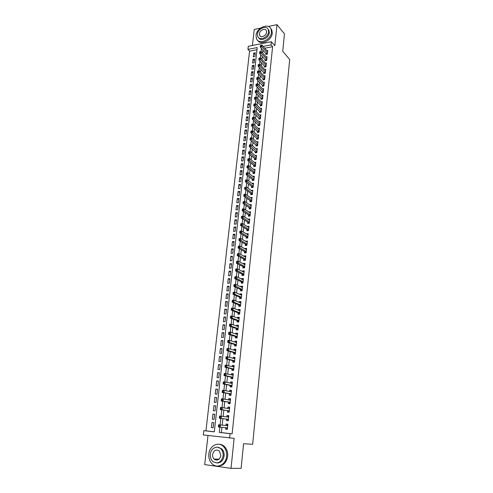 <?xml version="1.0" encoding="UTF-8"?>
<svg xmlns="http://www.w3.org/2000/svg" width="493" height="493" viewBox="0 0 493 493"><rect width="100%" height="100%" fill="white"/><g stroke="black" fill="none" stroke-linecap="round" stroke-linejoin="round"><path stroke-width="0.74" d="M214.338 459.082L214.603 459.519M256.958 49.731L249.575 51.161L247.93 49.386L248.287 46.293L271.378 41.726L271.045 44.869L263.133 46.41M260.55 28.113L254.246 29.438L252.416 45.479M208.003 435.479L204.687 464.591L231.02 468.35L234.126 438.363L203.313 434.925L203.806 430.654L214.313 431.856L257.198 47.575L247.93 49.386M249.575 51.161L205.951 430.839L203.806 430.654M231.02 468.35L241.114 468.325L243.573 443.731L252.662 444.279L289.687 59.499L282.729 51.272L284.461 33.881L277.004 24.65L268.346 26.468M265.881 53.361L265.758 54.458L267.335 54.162L267.736 50.397L266.812 50.576M265.203 59.647L265.086 60.75L266.664 60.46L267.07 56.677L266.121 56.855M264.525 65.97L264.402 67.085L265.986 66.802L266.393 62.993L265.425 63.172M263.841 72.335L263.724 73.451L265.308 73.174L265.715 69.347L264.723 69.519M263.157 78.732L263.034 79.854L264.624 79.583L265.037 75.731L264.02 75.91M262.461 85.166L262.344 86.293L263.94 86.035L264.353 82.158L263.311 82.331M261.771 91.636L261.647 92.77L263.244 92.518L263.663 88.623L262.596 88.795M261.068 98.144L260.945 99.29L262.547 99.044L262.966 95.124L261.875 95.297M260.366 104.695L260.242 105.841L261.851 105.607L262.27 101.663L261.148 101.835M259.663 111.276L259.534 112.435L261.148 112.207L261.567 108.238L260.415 108.411M258.948 117.901L258.825 119.066L260.44 118.844L260.865 114.857L259.682 115.023M258.233 124.569L258.11 125.74L259.725 125.524L260.156 121.512L258.936 121.679M257.512 131.267L257.389 132.451L259.01 132.241L259.441 128.205L258.19 128.371M256.791 138.015L256.662 139.199L258.289 139.001L258.72 134.94L257.438 135.1M256.064 144.794L255.935 145.99L257.562 145.799L257.999 141.713L256.674 141.873M255.331 151.622L255.201 152.818L256.835 152.633L257.272 148.529L255.91 148.683M254.591 158.487L254.462 159.689L256.101 159.516L256.539 155.381L255.134 155.535M253.852 165.389L253.722 166.603L255.362 166.437L255.805 162.277L254.357 162.431M253.106 172.334L252.977 173.554L254.622 173.4L255.066 169.216L253.568 169.364M252.354 179.329L252.225 180.555L253.87 180.407L254.32 176.198L252.773 176.34M251.603 186.36L251.467 187.593L253.119 187.451L253.575 183.217L251.966 183.359M250.838 193.429L250.709 194.673L252.367 194.544L252.817 190.286L251.165 190.421L252.687 191.518L246.475 187.038L246.278 188.844L244.602 188.979L251.122 193.632L251.738 194.593M250.074 200.546L249.945 201.797L251.603 201.68L252.059 197.391L250.395 197.564M249.31 207.707L249.175 208.964L250.838 208.853L251.301 204.546L249.624 204.749M248.534 214.917L248.398 216.18L250.068 216.076L250.53 211.737L248.848 211.978M247.757 222.164L247.622 223.434L249.292 223.341L249.76 218.978L248.071 219.256M246.975 229.455L246.839 230.736L248.515 230.656L248.983 226.262L247.283 226.57M246.186 236.794L246.05 238.088L247.726 238.008L248.201 233.59L246.494 233.935M245.391 244.183L245.255 245.477L246.938 245.415L247.412 240.966L245.699 241.342M244.596 251.609L244.454 252.915L246.143 252.86L246.623 248.386L244.935 248.447L244.898 248.799M243.795 259.09L243.653 260.403L245.348 260.359L245.828 255.855L244.134 255.904L244.09 256.305M242.987 266.614L242.846 267.933L244.54 267.896L245.027 263.367L243.326 263.41L243.283 263.854M242.174 274.182L242.032 275.513L243.733 275.488L244.22 270.928L242.519 270.959L242.464 271.452M241.354 281.799L241.213 283.142L242.92 283.124L243.406 278.539L241.706 278.557L241.644 279.1M240.529 289.471L240.387 290.815L242.1 290.815L242.593 286.193L240.88 286.205L240.818 286.797M239.703 297.187L239.555 298.542L241.274 298.548L241.767 293.902L240.054 293.902L239.986 294.537M238.871 304.951L238.723 306.313L240.442 306.332L240.941 301.654L239.222 301.642L239.148 302.332M238.033 312.765L237.885 314.14L239.61 314.164L240.109 309.462L238.39 309.438L238.31 310.177M237.188 320.629L237.041 322.009L238.766 322.052L239.271 317.313L237.546 317.282L237.46 318.071M236.338 328.541L236.19 329.934L237.922 329.983L238.427 325.22L236.695 325.17L236.609 326.015M235.481 336.509L235.334 337.908L237.071 337.97L237.583 333.176L235.845 333.12L235.753 334.007M234.619 344.527L234.471 345.938L236.209 346.012L236.726 341.181L234.988 341.113L234.884 342.056M235.352 354.073L235.87 349.241L234.126 349.161L234.015 350.159M232.881 360.722L232.727 362.145L234.477 362.244L235.001 357.351L233.257 357.259L233.14 358.312M232.006 368.893L231.852 370.329L233.608 370.44L234.132 365.516L232.376 365.412L232.258 366.521M231.118 377.127L230.964 378.569L232.727 378.692L233.257 373.737L231.5 373.62L231.371 374.785M230.231 385.409L230.077 386.863L231.839 386.999L232.369 382.007L230.613 381.878L230.477 383.098M229.337 393.747L229.177 395.207L230.946 395.355L231.482 390.333L229.72 390.197L229.584 391.473M228.438 402.14L228.277 403.613L230.052 403.773L230.588 398.714L228.82 398.566L228.678 399.897M227.532 410.589L227.372 412.068L229.146 412.24L229.689 407.156L227.914 406.99L227.766 408.383M226.614 419.093L226.453 420.584L228.241 420.769L228.783 415.648L227.008 415.47L226.848 416.918M213.173 427.751L211.429 427.585L212.002 422.495L213.746 422.686L213.173 427.782L211.429 427.585M214.689 414.28L212.951 414.065L212.384 419.118L214.122 419.296L214.689 414.237L212.951 414.065M215.626 405.936L213.9 405.684L213.333 410.706L215.071 410.872L215.632 405.844L213.9 405.684M216.556 397.648L214.837 397.358L214.276 402.35L216.008 402.504L216.569 397.506L214.837 397.358M217.481 389.408L215.774 389.088L215.213 394.043L216.945 394.19L217.499 389.224L215.774 389.088M218.399 381.225L216.698 380.873L216.144 385.797L217.869 385.927L218.424 380.997L216.698 380.873M219.311 373.09L217.623 372.708L217.068 377.601L218.787 377.718L219.342 372.819L217.623 372.708M220.217 365.011L218.541 364.598L217.992 369.46L219.705 369.565L220.254 364.697L218.541 364.598M221.117 356.981L219.447 356.538L218.904 361.369L220.611 361.461L221.16 356.63L219.447 356.538M222.01 349.007L220.353 348.533L219.81 353.327L221.517 353.413L222.06 348.613L220.353 348.533M222.904 341.082L221.252 340.577L220.71 345.346L222.417 345.414L222.953 340.645L221.252 340.577M223.785 333.206L222.146 332.67L221.61 337.409L223.304 337.471L223.84 332.726L222.146 332.67M224.666 325.38L223.027 324.813L222.497 329.521L224.192 329.577L224.722 324.862L223.027 324.813M225.535 317.603L223.908 317.011L223.384 321.689L225.073 321.726L225.597 317.042L223.908 317.011M226.404 309.875L224.79 309.253L224.26 313.899L225.948 313.93L226.472 309.277L224.79 309.253M227.267 302.197L225.658 301.55L225.135 306.165L226.817 306.184L227.335 301.562L225.658 301.55M228.123 294.567L226.521 293.89L226.004 298.481L227.68 298.487L228.197 293.89L226.521 293.89M228.974 286.981L227.384 286.279L226.866 290.839L228.542 290.833L229.054 286.267L227.384 286.279M229.818 279.451L228.234 278.711L227.723 283.247L229.393 283.235L229.904 278.693L228.234 278.711M230.656 271.957L229.085 271.199L228.573 275.704L230.243 275.679L230.749 271.168L229.085 271.199M231.494 264.513L229.929 263.724L229.424 268.204L231.081 268.167L231.587 263.687L229.929 263.724M232.326 257.118L230.767 256.305L230.262 260.754L231.92 260.711L232.419 256.255L230.767 256.305M233.152 249.766L231.599 248.922L231.1 253.347L232.751 253.291L233.251 248.866L231.599 248.922M233.972 242.457L232.425 241.588L231.932 245.989L233.577 245.921L234.076 241.521L232.425 241.588M234.785 235.192L233.251 234.304L232.758 238.667L234.403 238.6L234.896 234.224L233.251 234.304M235.592 227.976L234.07 227.057L233.577 231.402L235.216 231.316L235.709 226.971L234.07 227.057M236.4 220.802L234.878 219.86L234.391 224.173L236.03 224.081L236.517 219.761L234.878 219.86M237.201 213.666L235.691 212.705L235.204 216.994L236.837 216.889L237.318 212.6L235.691 212.705M237.996 206.579L236.492 205.593L236.011 209.852L237.638 209.741L238.119 205.476L236.492 205.593M238.785 199.529L237.287 198.519L236.813 202.759L238.439 202.641L238.914 198.396L237.287 198.519M239.573 192.529L238.082 191.494L237.608 195.703L239.228 195.579L239.703 191.358L238.082 191.494M240.356 185.565L238.871 184.505L238.396 188.696L240.017 188.554L240.485 184.364L238.871 184.505M241.132 178.645L239.653 177.566L239.185 181.726L240.8 181.578L241.268 177.412L239.653 177.566M241.903 171.767L240.436 170.658L239.968 174.799L241.576 174.645L242.045 170.504L240.436 170.658M242.667 164.927L241.213 163.799L240.744 167.91L242.353 167.749L242.815 163.633L241.213 163.799M243.431 158.124L241.983 156.977L241.521 161.063L243.123 160.897L243.579 156.805L241.983 156.977M244.189 151.369L242.747 150.199L242.285 154.26L243.887 154.081L244.343 150.014L242.747 150.199M244.947 144.646L243.505 143.457L243.049 147.499L244.645 147.308L245.101 143.266L243.505 143.457M245.693 137.966L244.263 136.758L243.807 140.77L245.403 140.579L245.853 136.555L244.263 136.758M246.438 131.329L245.015 130.097L244.565 134.084L246.155 133.88L246.605 129.887L245.015 130.097M247.184 124.723L245.76 123.472L245.317 127.441L246.901 127.231L247.344 123.256L245.76 123.472M247.917 118.16L246.506 116.884L246.062 120.834L247.64 120.612L248.084 116.662L246.506 116.884M248.651 111.634L247.246 110.34L246.802 114.265L248.38 114.037L248.823 110.105L247.246 110.34M249.378 105.145L247.979 103.832L247.541 107.733L249.113 107.499L249.55 103.592L247.979 103.832M250.105 98.692L248.712 97.361L248.275 101.238L249.846 100.997L250.278 97.115L248.712 97.361M250.82 92.277L249.44 90.928L249.002 94.779L250.567 94.533L251.005 90.669L249.44 90.928M251.541 85.899L250.161 84.531L249.729 88.364L251.288 88.105L251.72 84.266L250.161 84.531M252.25 79.558L250.882 78.165L250.45 81.98L252.009 81.715L252.434 77.9L250.882 78.165M252.958 73.254L251.59 71.842L251.165 75.632L252.718 75.361L253.149 71.571L251.59 71.842M253.661 66.98L252.305 65.557L251.88 69.322L253.427 69.045L253.852 65.273L252.305 65.557M254.363 60.75L253.008 59.302L252.589 63.049L254.135 62.765L254.554 59.012L253.008 59.302M205.951 430.839L214.319 431.794M254.838 56.516L255.257 52.788L253.71 53.084L253.291 56.812L254.838 56.516M221.955 427.314L221.382 432.607L232.129 433.834L272.623 46.693L264.735 48.222M263.003 50.132L262.683 53.028M262.313 56.461L261.993 59.413M261.623 62.827L261.29 65.834M260.926 69.223L260.587 72.286M260.224 75.663L259.885 78.781M259.515 82.14L259.17 85.314M258.807 88.654L258.455 91.889M258.098 95.204L257.74 98.495M257.377 101.798L257.013 105.145M256.656 108.429L256.286 111.837M255.929 115.097L255.553 118.566M255.201 121.808L254.819 125.333M254.468 128.556L254.074 132.142M253.729 135.347L253.328 138.995M252.983 142.175L252.582 145.885M252.237 149.046L251.824 152.818M251.485 155.961L251.066 159.794M250.727 162.912L250.302 166.813M249.969 169.912L249.538 173.875M249.199 176.95L248.762 180.98M248.429 184.031L247.985 188.129M247.652 191.161L247.203 195.32M246.876 198.328L246.414 202.561M246.087 205.544L245.619 209.845M245.298 212.797L244.824 217.173M244.503 220.106L244.023 224.543M243.702 227.452L243.215 231.963M242.901 234.847L242.402 239.432M242.088 242.285L241.582 246.944M241.274 249.778L240.763 254.505M240.455 257.309L239.931 262.116M239.629 264.895L239.099 269.77M238.803 272.524L238.261 277.479M237.965 280.203L237.416 285.237M237.121 287.93L236.566 293.039M236.276 295.708L235.709 300.896M235.426 303.534L234.853 308.803M234.569 311.416L233.984 316.765M233.707 319.341L233.115 324.776M232.838 327.321L232.234 332.837M231.963 335.357L231.353 340.953M231.081 343.442L230.465 349.118M230.194 351.577L229.572 357.345M229.307 359.773L228.672 365.621M228.407 368.018L227.76 373.953M227.507 376.313L226.848 382.34M226.595 384.669L225.93 390.789M225.683 393.081L225.005 399.287M224.759 401.548L224.075 407.847M223.834 410.071L223.138 416.462M222.898 418.649L222.195 425.126M225.695 427.677L225.535 429.156L227.322 429.354L227.871 424.196L226.09 424.005L225.93 425.508M235.346 354.103L233.602 354.017L233.756 352.6M271.378 41.726L274.817 45.757L277.004 24.65M272.623 46.693L271.045 44.869M232.129 433.834L230.065 433.661L229.602 438.03M219.866 427.104L219.28 432.429L230.065 433.661M261.395 48.332L261.043 51.537M260.698 54.68L260.341 57.94M260.002 61.064L259.638 64.38M259.293 67.492L258.924 70.856M258.585 73.95L258.209 77.37M257.876 80.451L257.494 83.927M257.155 86.99L256.767 90.521M256.434 93.565L256.04 97.152M255.713 100.184L255.312 103.826M254.98 106.839L254.573 110.537M254.246 113.532L253.833 117.285M253.507 120.267L253.094 124.076M252.767 127.04L252.342 130.904M252.015 133.856L251.59 137.775M251.264 140.715L250.832 144.689M250.512 147.61L250.068 151.647M249.748 154.549L249.298 158.641M248.983 161.531L248.527 165.685M248.213 168.557L247.751 172.766M247.437 175.625L246.968 179.896M246.66 182.737L246.186 187.063M245.878 189.885L245.391 194.279M245.083 197.089L244.596 201.545M244.294 204.33L243.795 208.847M243.493 211.62L242.987 216.199M242.685 218.954L242.18 223.6M241.878 226.33L241.36 231.044M241.065 233.756L240.541 238.532M240.245 241.231L239.715 246.075M239.419 248.749L238.883 253.661M238.594 256.317L238.045 261.296M237.755 263.934L237.201 268.981M236.917 271.594L236.357 276.715M236.073 279.309L235.5 284.498M235.216 287.074L234.643 292.331M234.36 294.882L233.781 300.212M233.503 302.745L232.906 308.15M232.634 310.658L232.03 316.136M231.759 318.626L231.149 324.178M230.878 326.643L230.262 332.27M229.997 334.71L229.368 340.416M229.103 342.832L228.469 348.613M228.21 351.01L227.569 356.864M227.304 359.237L226.657 365.177M226.398 367.525L225.739 373.54M225.486 375.863L224.814 381.958M224.561 384.257L223.884 390.438M223.637 392.711L222.947 398.973M222.7 401.216L222.01 407.563M221.764 409.782L221.061 416.209M220.821 418.403L220.106 424.911M221.382 432.607L219.28 432.429M227.328 429.323L225.535 429.156M255.054 54.55L253.71 53.084M228.777 415.698L227.008 415.47M229.683 407.249L227.914 406.99M230.576 398.862L228.82 398.566M231.464 390.524L229.72 390.197M232.345 382.248L230.613 381.878M233.226 374.021L231.5 373.62M234.095 365.849L232.376 365.412M234.964 357.727L233.257 357.259M235.82 349.66L234.126 349.161M236.677 341.649L234.988 341.113M237.527 333.681L235.845 333.12M238.372 325.768L236.695 325.17M239.21 317.905L237.546 317.282M240.042 310.097L238.39 309.438M240.867 302.332L239.222 301.642M241.693 294.617L240.054 293.902M242.507 286.951L240.88 286.205M243.32 279.334L241.706 278.557M244.127 271.766L242.519 270.959M244.929 264.242L243.326 263.41M245.73 256.767L244.134 255.904M246.518 249.341L244.935 248.447M247.307 241.952L245.73 241.034M248.09 234.619L246.518 233.67M248.866 227.322L247.307 226.355M249.643 220.075L248.09 219.077M250.413 212.871L248.866 211.848M251.171 205.71L249.637 204.663M251.935 198.593L250.401 197.52M221.456 448.969L220.507 448.55M227.476 427.906L226.176 427.764L227.372 428.898M226.256 425.539L218.615 424.756L227.711 425.699L226.256 425.539L227.729 424.615M219.249 425.496L220.42 424.954L220.18 427.141L218.374 426.944L218.43 426.291L219.151 426.371L219.249 425.496L218.522 425.416L218.43 426.291M227.483 427.85L220.18 427.141L219.151 426.371M218.615 424.756L218.522 425.416M208.859 453.905C208.508 457.935 209.593 461.238 212.113 463.827C217.136 469.065 226.022 464.505 226.626 456.271C226.934 452.401 225.923 449.203 223.594 446.67C218.559 441.112 209.513 445.617 208.859 453.905M218.023 466.064C223.292 465.867 226.503 462.613 227.667 456.302C227.969 452.445 226.959 449.252 224.629 446.726C222.965 445.068 221.049 444.242 218.886 444.248M217.635 447.231L221.899 448.994C223.6 450.818 224.333 453.135 224.105 455.939C223.237 460.567 220.87 462.909 217.006 462.964M210.332 454.201C210.08 457.091 210.856 459.47 212.649 461.331C217.74 464.406 221.234 462.6 223.144 455.908C223.372 453.104 222.633 450.781 220.932 448.95C217.308 444.969 210.801 448.229 210.332 454.201M220.846 455.606L219.41 451.101C216.119 449.037 213.845 450.171 212.588 454.503C212.428 456.358 212.927 457.88 214.073 459.075C217.351 461.078 219.607 459.92 220.846 455.606M215.053 459.094L215.983 460.098M256.04 35.441L256.502 38.756C258.88 45.14 271.039 39.97 271.489 32.267L271.07 29.093C268.679 22.561 256.52 27.787 256.04 35.441M257.716 40.408C260.828 45.763 271.846 40.371 272.265 33.197L271.84 30.03L270.694 28.384M268.069 29.149L268.999 30.418L269.307 32.717C268.993 37.967 260.877 41.831 258.739 37.801M257.451 34.159L257.771 36.531C259.484 41.153 268.254 37.413 268.586 31.86L268.278 29.562C266.559 24.866 257.79 28.637 257.451 34.159M266.59 32.273L266.393 30.782C265.283 27.762 259.632 30.19 259.41 33.752L259.62 35.274C260.729 38.257 266.374 35.847 266.59 32.273M228.185 420.35L226.946 419.13L219.33 418.23L221.135 418.415L221.375 416.24L228.623 417.14M227.298 416.973L228.734 416.117M226.946 419.13L221.135 418.415L220.112 417.639L220.205 416.77L219.484 416.696L219.391 417.565L220.112 417.639M219.484 416.696L219.57 416.061L221.375 416.24L220.205 416.77M219.391 417.565L219.33 418.23M228.277 408.457L229.633 407.668M220.439 408.038L220.346 408.9L221.067 408.974L221.16 408.105L220.439 408.038L220.525 407.421L229.535 408.635M221.16 408.105L222.318 407.588L222.084 409.751L220.285 409.578L227.858 410.632L229.085 411.877M227.858 410.632L222.084 409.751L221.067 408.974M220.346 408.9L220.285 409.578M229.984 403.453L228.764 402.189L221.234 400.982L223.027 401.142L223.261 398.997L230.434 400.187M229.245 399.989L230.533 399.268M230.206 402.294L223.027 401.142L222.01 400.359L222.109 399.503L221.388 399.441L221.295 400.298L222.01 400.359M221.388 399.441L221.468 398.843L223.261 398.997L222.109 399.503M221.295 400.298L221.234 400.982M230.878 395.084L229.658 393.802L222.177 392.446L223.964 392.588L224.198 390.462L231.328 391.799M230.206 391.584L231.42 390.931M231.106 393.889L223.964 392.588L222.953 391.806L223.046 390.955L222.331 390.9L222.238 391.75L222.953 391.806M222.331 390.9L222.411 390.32L224.198 390.462L223.046 390.955M222.238 391.75L222.177 392.446M231.765 386.777L230.551 385.471L223.107 383.961L224.894 384.096L225.122 381.983L232.215 383.462M231.155 383.24L232.302 382.648M231.993 385.538L224.894 384.096L223.884 383.314L223.982 382.463L223.267 382.414L223.175 383.258L223.884 383.314M223.267 382.414L223.341 381.853L225.122 381.983L223.982 382.463M223.175 383.258L223.107 383.961M232.104 374.951L233.183 374.415M224.192 373.984L224.099 374.828L224.814 374.871L224.907 374.033L224.192 373.984L224.272 373.441L233.103 375.179M224.907 374.033L226.047 373.558L225.819 375.66L224.038 375.543L231.439 377.194L232.647 378.519M232.881 377.244L225.819 375.66L224.814 374.871M224.099 374.828L224.038 375.543M233.047 366.718L234.052 366.237M225.116 365.615L225.024 366.447L225.739 366.49L225.825 365.652L225.116 365.615L225.19 365.091L233.978 366.952M225.825 365.652L226.965 365.196L226.737 367.279L224.962 367.174L232.32 368.974L233.522 370.311M233.756 369.004L226.737 367.279L225.739 366.49M225.024 366.447L224.962 367.174M233.978 358.54L234.921 358.115M226.034 357.296L225.942 358.128L226.651 358.165L226.743 357.333L226.034 357.296L226.102 356.79L227.871 356.883L234.847 358.775M226.743 357.333L227.871 356.883L227.649 358.953L225.874 358.861L233.201 360.802L234.391 362.164M234.631 360.814L227.649 358.953L226.651 358.165M225.942 358.128L225.874 358.861M234.908 350.418L235.783 350.042M226.946 349.032L226.854 349.857L227.563 349.888L227.649 349.069L226.946 349.032L227.014 348.545L228.777 348.625L235.716 350.659M227.649 349.069L228.777 348.625L228.555 350.683L226.786 350.603L234.07 352.686L235.253 354.066M235.5 352.68L228.555 350.683L227.563 349.888M226.854 349.857L226.786 350.603M235.827 342.352L236.634 342.019M227.852 340.829L227.76 341.643L228.462 341.674L228.555 340.854L227.852 340.829L227.914 340.355L229.676 340.429L236.578 342.586M228.555 340.854L229.676 340.429L229.455 342.469L227.692 342.401L234.933 344.625L236.104 346.006M236.363 344.601L229.455 342.469L228.462 341.674M227.76 341.643L227.692 342.401M236.745 334.34L237.484 334.051M228.746 332.676L228.66 333.49L229.362 333.508L229.455 332.695L228.746 332.676L228.814 332.22L230.57 332.276L237.429 334.574M229.455 332.695L230.57 332.276L230.348 334.309L228.592 334.254L235.796 336.614L236.917 337.97M237.219 336.571L230.348 334.309L229.362 333.508M228.66 333.49L228.592 334.254M237.651 326.384L238.329 326.132M229.639 324.573L229.553 325.38L230.256 325.398L230.342 324.591L229.639 324.573L229.701 324.141L231.457 324.184L238.279 326.606M230.342 324.591L231.457 324.184L231.235 326.206L229.479 326.156L236.646 328.652L237.731 329.977M238.07 328.591L231.235 326.206L230.256 325.398M229.553 325.38L229.479 326.156M238.557 318.478L239.173 318.268M230.527 316.524L230.441 317.332L231.137 317.344L231.229 316.543L230.527 316.524L230.588 316.112L232.339 316.142L239.123 318.694M231.229 316.543L232.339 316.142L232.117 318.145L230.367 318.114L237.497 320.74L238.544 322.046M238.914 320.666L232.117 318.145L231.137 317.344M230.441 317.332L230.367 318.114M239.45 310.627L240.005 310.448M231.408 308.532L231.322 309.327L232.018 309.339L232.111 308.544L231.408 308.532L231.47 308.131L233.214 308.156L239.962 310.83M232.111 308.544L233.214 308.156L232.992 310.146L231.248 310.122L238.335 312.882L239.351 314.164M239.752 312.79L232.992 310.146L232.018 309.339M231.322 309.327L231.248 310.122M240.344 302.831L240.831 302.684M232.283 300.588L232.197 301.383L232.893 301.383L232.979 300.594L232.283 300.588L232.345 300.206L234.083 300.219L240.794 303.016M232.979 300.594L234.083 300.219L233.861 302.197L232.123 302.184L239.173 305.075L240.153 306.332M240.59 304.964L233.861 302.197L232.893 301.383M232.197 301.383L232.123 302.184M241.225 295.079L241.656 294.962M233.158 292.7L233.066 293.483L233.762 293.483L233.848 292.7L233.158 292.7L233.207 292.331L234.945 292.331L241.625 295.252M233.848 292.7L234.945 292.331L234.73 294.296L232.992 294.296L240.005 297.316L240.954 298.548M241.416 297.193L234.73 294.296L233.762 293.483M233.066 293.483L232.992 294.296M242.106 287.382L242.476 287.296M234.021 284.855L233.935 285.638L234.625 285.638L234.711 284.855L234.021 284.855L234.07 284.504L235.802 284.492L242.445 287.542M234.711 284.855L235.802 284.492L235.586 286.451L233.861 286.458L240.831 289.607L241.749 290.815M242.242 289.465L234.625 285.638M233.935 285.638L233.861 286.458M234.878 277.066L234.791 277.842L235.481 277.836L235.568 277.06L234.878 277.066L234.927 276.733L236.652 276.709L243.265 279.876M235.568 277.06L236.652 276.709L236.443 278.65L234.717 278.668L241.656 281.941L242.538 283.13M243.061 281.786L235.481 277.836M234.791 277.842L234.717 278.668M235.734 269.326L235.648 270.096L236.338 270.084L236.418 269.314L235.734 269.326L235.783 269.005L237.503 268.975L244.078 272.259M236.418 269.314L237.503 268.975L237.293 270.904L235.568 270.934L242.47 274.33L243.326 275.495M243.875 274.157L236.338 270.084M235.648 270.096L235.568 270.934M236.578 261.635L236.498 262.399L237.182 262.387L237.269 261.617L236.628 261.333L238.341 261.29L244.885 264.686M237.269 261.617L238.341 261.29L238.131 263.207L236.418 263.244L243.283 266.762L244.115 267.909M244.682 266.577L237.182 262.387M236.498 262.399L236.418 263.244M237.423 253.994L237.336 254.758L238.027 254.733L238.107 253.969L237.466 253.704L239.179 253.649L245.687 257.167M238.107 253.969L239.179 253.649L238.969 255.553L237.256 255.608L244.09 259.244L244.892 260.372M245.483 259.041L238.027 254.733M237.336 254.758L237.256 255.608M238.261 246.401L238.174 247.159L238.858 247.129L238.945 246.377L238.304 246.124L240.011 246.062L246.482 249.692M238.945 246.377L240.011 246.062L239.801 247.954L238.094 248.016L244.892 251.775L245.668 252.878M246.284 251.553L238.858 247.129M238.174 247.159L238.094 248.016M239.093 238.852L239.006 239.604L239.69 239.58L239.771 238.822L239.136 238.594L240.837 238.52L247.276 242.26M239.771 238.822L240.837 238.52L240.633 240.405L238.926 240.473L245.687 244.349L246.445 245.434M247.079 244.115L239.69 239.58M239.006 239.604L238.926 240.473M239.918 231.353L239.838 232.104L240.516 232.067L240.596 231.322L239.962 231.112L241.656 231.026L248.065 234.878M240.596 231.322L241.656 231.026L241.453 232.899L239.752 232.979L246.475 236.967L247.209 238.033M247.868 236.72L240.516 232.067M239.838 232.104L239.752 232.979M240.738 223.902L240.658 224.648L241.336 224.611L241.416 223.865L240.781 223.674L242.476 223.582L248.848 227.544M241.416 223.865L242.476 223.582L242.273 225.437L240.572 225.529L247.264 229.633L247.973 230.681M248.651 229.374L241.336 224.611M240.658 224.648L240.572 225.529M241.558 216.501L241.471 217.24L242.149 217.197L242.229 216.458L241.595 216.285L243.283 216.18L249.624 220.248M242.229 216.458L243.283 216.18L243.08 218.029L241.391 218.128L248.047 222.343L248.737 223.372M249.427 222.066L242.149 217.197M241.471 217.24L241.391 218.128M242.365 209.143L242.285 209.876L242.963 209.833L243.043 209.094L242.402 208.946L244.09 208.829L250.395 213.001M243.043 209.094L244.09 208.829L243.887 210.665L242.199 210.776L248.823 215.102L249.489 216.113M250.204 214.812L242.963 209.833M242.285 209.876L242.199 210.776M243.172 201.828L243.092 202.561L243.764 202.512L243.844 201.779L243.209 201.643L244.892 201.52L251.165 205.797M243.844 201.779L244.892 201.52L244.688 203.344L243.006 203.467L249.594 207.904L250.247 208.896M250.974 207.596L243.764 202.512M243.092 202.561L243.006 203.467M243.973 194.562L243.893 195.29L244.565 195.234L244.645 194.507L244.004 194.39L245.687 194.26L251.929 198.642M244.645 194.507L245.687 194.26L245.483 196.072L243.807 196.202L250.358 200.743L250.992 201.723M251.738 200.423L244.565 195.234M243.893 195.29L243.807 196.202M252.496 193.299L246.278 188.844L245.36 188.006L245.44 187.285L244.768 187.34L244.688 188.061L245.36 188.006M244.768 187.34L245.44 187.285M244.688 188.061L244.602 188.979M245.563 180.161L245.483 180.876L246.149 180.82L246.229 180.099L245.588 180.019L247.258 179.865L253.439 184.45M246.229 180.099L247.258 179.865L247.067 181.658L245.397 181.806L251.88 186.564L252.478 187.506M253.254 186.218L246.149 180.82M245.483 180.876L245.397 181.806M246.346 173.031L246.272 173.739L246.938 173.678L247.018 172.963L246.377 172.901L248.041 172.741L254.191 177.425M247.018 172.963L248.041 172.741L247.85 174.516L246.18 174.676L252.632 179.538L253.217 180.463M254.006 179.175L246.938 173.678M246.272 173.739L246.18 174.676M247.129 165.938L247.048 166.646L247.714 166.579L247.794 165.87L247.153 165.821L248.817 165.654L254.936 170.436M247.794 165.87L248.817 165.654L248.626 167.423L246.962 167.589L253.384 172.55L253.95 173.462M254.752 172.18L247.714 166.579M247.048 166.646L246.962 167.589M247.905 158.894L247.831 159.596L248.49 159.522L248.571 158.82L247.93 158.789L249.587 158.61L255.676 163.491M248.571 158.82L249.587 158.61L249.396 160.367L247.739 160.545L254.129 165.611L254.678 166.505M255.491 165.223L248.49 159.522M247.831 159.596L247.739 160.545M248.675 151.887L248.601 152.59L249.261 152.51L249.341 151.813L248.7 151.801L250.358 151.61L256.415 156.589M249.341 151.813L250.358 151.61L250.167 153.36L248.509 153.545L254.869 158.709L255.405 159.59M256.231 158.308L249.261 152.51M248.601 152.59L248.509 153.545M249.446 144.93L249.372 145.62L250.031 145.546L250.105 144.85L249.47 144.85L251.116 144.652L257.143 149.724M250.105 144.85L251.116 144.652L250.925 146.39L249.279 146.581L256.126 152.713M256.964 151.437L250.031 145.546M249.372 145.62L249.279 146.581M250.21 138.009L250.13 138.699L250.789 138.619L250.869 137.929L250.228 137.941L251.874 137.738L257.87 142.902M250.869 137.929L251.874 137.738L251.683 139.464L250.037 139.667L256.841 145.879M257.691 144.603L250.789 138.619M250.13 138.699L250.037 139.667M250.968 131.132L250.894 131.816L251.547 131.73L251.621 131.046L250.986 131.076L252.626 130.867L258.597 136.123M251.621 131.046L252.626 130.867L252.441 132.58L250.795 132.79L257.556 139.088M258.412 137.812L251.547 131.73M250.894 131.816L250.795 132.79M251.72 124.298L251.646 124.975L252.299 124.889L252.373 124.205L251.738 124.254L253.377 124.033L259.312 129.382M252.373 124.205L253.377 124.033L253.186 125.74L251.553 125.955L258.264 132.334M259.133 131.064L252.299 124.889M251.646 124.975L251.553 125.955M252.484 117.476L252.398 118.178L253.051 118.086L253.125 117.408L252.471 117.5L254.117 117.242L260.027 122.677M253.125 117.408L254.117 117.242L253.932 118.936L252.299 119.164L258.967 125.623M259.848 124.353L253.051 118.086M252.398 118.178L252.299 119.164M253.229 110.728L253.137 111.418L253.79 111.326L253.864 110.648L253.211 110.746L254.856 110.494L260.742 116.015M253.864 110.648L254.856 110.494L254.671 112.176L253.045 112.41L259.669 118.949M260.563 117.679L253.79 111.326M253.137 111.418L253.045 112.41M253.969 104.029L253.883 104.701L254.53 104.602L254.604 103.931L253.957 104.029L255.596 103.783L261.444 109.397M254.604 103.931L255.596 103.783L255.411 105.459L253.784 105.699L260.372 112.318M261.272 111.048L254.53 104.602M253.883 104.701L253.784 105.699M261.974 104.454L256.144 98.779L256.323 97.115L262.147 102.809M261.062 105.724L254.517 99.025L256.144 98.779L255.263 97.922L255.337 97.257L254.69 97.355L254.616 98.021L255.263 97.922M254.616 98.021L254.517 99.025M256.323 97.115L255.337 97.257M262.67 97.897L256.871 92.136L257.05 90.484L262.849 96.264M261.752 99.167L255.251 92.394L256.871 92.136L255.996 91.279L256.07 90.62L255.423 90.724L255.349 91.384L255.996 91.279M255.349 91.384L255.251 92.394M257.05 90.484L256.07 90.62M263.367 91.384L257.592 85.535L257.771 83.89L263.539 89.757M262.442 92.647L255.978 85.8L257.592 85.535L256.724 84.679L256.798 84.02L256.15 84.124L256.077 84.784L256.724 84.679M256.077 84.784L255.978 85.8M257.771 83.89L256.798 84.02M264.057 84.901L258.314 78.972L258.492 77.339L264.23 83.286M263.126 86.164L256.699 79.25L258.314 78.972L257.445 78.116L257.519 77.463L256.871 77.574L256.798 78.227L257.445 78.116M256.798 78.227L256.699 79.25M258.492 77.339L257.519 77.463M264.747 78.461L259.022 72.446L259.201 70.826L264.914 76.853M263.804 79.724L257.42 72.73L259.022 72.446L258.159 71.59L258.233 70.937L257.592 71.054L257.519 71.701L258.159 71.59M257.519 71.701L257.42 72.73M259.201 70.826L258.233 70.937M265.425 72.058L259.737 65.963L259.91 64.349L265.598 70.462M264.476 73.315L258.129 66.253L259.737 65.963L258.874 65.101L258.948 64.454L258.301 64.571L258.233 65.218L258.874 65.101M258.233 65.218L258.129 66.253M259.91 64.349L258.948 64.454M266.109 65.686L260.44 59.517L260.618 57.909L266.275 64.102M265.148 66.949L258.843 59.813L260.44 59.517L259.583 58.655L259.657 58.014L259.016 58.131L258.942 58.772L259.583 58.655M258.942 58.772L258.843 59.813M260.618 57.909L259.657 58.014M266.781 59.357L261.142 53.108L261.321 51.506L266.953 57.78M265.819 60.614L259.546 53.41L261.142 53.108L260.286 52.246L260.359 51.605L259.719 51.728L259.651 52.363L260.286 52.246M259.651 52.363L259.546 53.41M261.321 51.506L260.359 51.605M267.452 53.059L261.845 46.73L262.017 45.146L267.619 51.494M266.485 54.322L260.249 47.045L261.845 46.73L260.988 45.867L261.062 45.233L260.421 45.356L260.353 45.997L260.988 45.867M260.353 45.997L260.249 47.045M262.017 45.146L261.062 45.233M227.717 425.638L226.416 425.496L227.717 425.638M228.388 419.346L227.094 419.21M228.629 417.09L227.335 416.955M229.294 410.842L228 410.712M229.535 408.598L228.789 408.531M230.2 402.393L228.906 402.276M230.206 402.319L228.764 402.189M230.434 400.162L230.126 400.137M231.094 393.999L229.806 393.889M231.1 393.919L229.658 393.802M231.981 385.662L230.699 385.563M231.993 385.581L230.551 385.471M232.869 377.379L231.587 377.287M232.875 377.293L231.439 377.194M233.744 369.146L232.462 369.066M233.75 369.06L232.32 368.974M234.613 360.975L233.337 360.901M234.625 360.882L233.201 360.802M235.481 352.852L234.212 352.785M235.494 352.754L234.07 352.686M236.344 344.78L235.075 344.724M236.35 344.681L234.933 344.625M237.195 336.762L235.931 336.719M237.207 336.664L235.796 336.614M238.045 328.794L236.782 328.757M238.057 328.689L236.646 328.652M238.889 320.881L237.632 320.851M238.902 320.777L237.497 320.74M239.727 313.018L238.476 312.993M239.74 312.907L238.335 312.882M240.566 305.204L239.308 305.192M240.578 305.087L239.173 305.075M241.391 297.439L240.14 297.433M241.404 297.322L240.005 297.316M242.217 289.724L240.966 289.724M242.229 289.601L240.831 289.607M243.031 282.051L241.786 282.064M243.043 281.928L241.656 281.941M243.844 274.435L242.605 274.453M243.856 274.311L242.47 274.33M244.651 266.861L243.413 266.892M244.664 266.738L243.283 266.762M245.452 259.336L244.22 259.373M245.471 259.207L244.09 259.244M246.254 251.861L245.021 251.905M246.266 251.726L244.892 251.775M247.042 244.429L245.816 244.479M247.061 244.294L245.687 244.349M247.831 237.047L246.605 237.102M247.85 236.905L246.475 236.967M248.614 229.707L247.394 229.769M248.632 229.565L247.264 229.633M249.39 222.417L248.17 222.485M249.409 222.269L248.047 222.343M250.167 215.164L248.947 215.244M250.179 215.016L248.823 215.102M250.937 207.96L249.723 208.04M250.949 207.812L249.594 207.904M251.695 200.799L250.487 200.891M251.713 200.645L250.358 200.743M252.459 193.681L251.251 193.78M252.471 193.527L251.122 193.632M253.211 186.607L252.009 186.711M253.229 186.446L251.88 186.564M253.963 179.575L252.761 179.686M253.981 179.415L252.632 179.538M254.708 172.587L253.507 172.704M254.727 172.421L253.384 172.55M255.448 165.642L254.252 165.759M255.466 165.475L254.129 165.611M256.181 158.734L254.992 158.863M256.2 158.567L254.869 158.709M256.915 151.869L255.725 152.004M256.933 151.696L255.602 151.85M257.642 145.047L256.459 145.188M257.66 144.874L256.335 145.028M258.369 138.262L257.18 138.41M258.387 138.089L257.063 138.25M259.084 131.52L257.907 131.674M259.102 131.341L257.784 131.508M259.799 124.815L258.622 124.975M259.823 124.637L258.505 124.809M260.514 118.154L259.336 118.314M260.532 117.969L259.219 118.154M261.216 111.529L260.045 111.695M261.241 111.344L259.928 111.529M261.919 104.941L260.748 105.114M261.943 104.756L260.631 104.947M262.621 98.397L261.45 98.575M262.64 98.206L261.333 98.403M263.311 91.883L262.147 92.068M263.336 91.692L262.029 91.901M264.001 85.412L262.843 85.603M264.026 85.221L262.726 85.431M264.692 78.979L263.533 79.176M264.71 78.781L263.416 79.003M265.37 72.582L264.217 72.785M265.394 72.385L264.1 72.607M266.047 66.222L264.895 66.426M266.072 66.019L264.784 66.253M266.725 59.893L265.573 60.109M266.744 59.696L265.456 59.93M267.397 53.608L266.245 53.823M267.416 53.404L266.134 53.645M219.083 459.174L214.073 459.075M221.899 448.994L220.932 448.95M223.594 446.67L224.629 446.726M260.489 36.272L259.62 35.274M268.999 30.418L268.278 29.562M271.07 29.093L271.84 30.03"/></g></svg>
